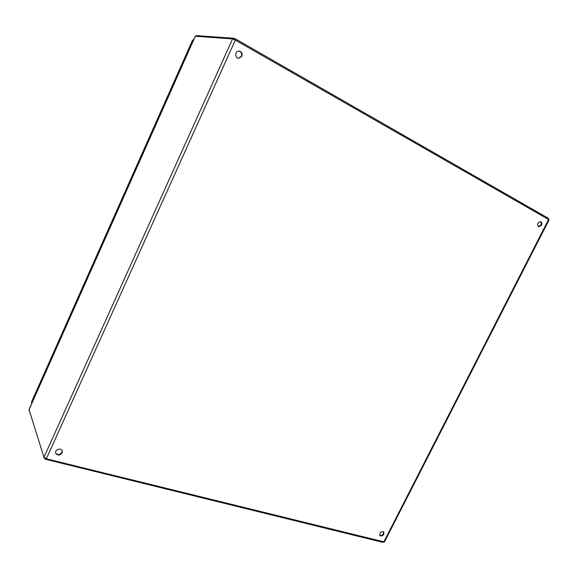 <?xml version="1.0" encoding="UTF-8"?>
<svg xmlns="http://www.w3.org/2000/svg" width="578" height="578" viewBox="0 0 578 578"><rect width="100%" height="100%" fill="white"/><g stroke="black" fill="none" stroke-linecap="round" stroke-linejoin="round"><path stroke-width="0.87" d="M541.499 225.276L538.682 226.858C536.796 224.278 537.461 222.537 540.668 221.634C541.926 222.292 542.207 223.505 541.499 225.276M241.842 56.391L238.555 58.349C234.408 57.995 235.087 50.496 239.22 51.124C241.734 51.883 242.608 53.638 241.842 56.391M62.077 452.863C59.809 455.572 57.699 455.71 55.748 453.275C54.383 449.85 61.102 447.329 62.193 450.84L62.077 452.863M383.835 534.216C382.6 535.987 381.307 536.427 379.963 535.546C379.558 532.511 380.815 531.283 383.734 531.868L383.835 534.216M29.066 409.629L43.935 457.285L46.341 458.795L384.442 541.969L549.1 219.799L235.333 40.084L232.58 38.899L195.306 36.255M538.385 226.728L540.878 225.073C541.535 223.513 541.362 222.342 540.343 221.562M238.353 58.32L241.431 56.341C242.189 53.718 241.387 51.969 239.017 51.11M55.676 453.015C57.728 455.189 59.801 454.965 61.897 452.357L62.084 450.594M379.775 535.279C381.126 535.857 382.333 535.336 383.387 533.732L383.489 531.659M548.443 219.322L548.536 218.412L235.47 38.921L233.953 38.271L196.542 35.634M44.109 457.581L44.405 458.506L45.727 459.337L383.012 542.41L383.582 541.998M31.79 401.537L31.884 403.119M193.189 40.8L192.214 41.117M192.575 40.742L192.973 39.839L193.594 39.896M31.58 403.798L31.624 402.331M235.333 40.084L46.341 458.795M383.763 542.041L548.609 219.416M232.58 38.899L43.935 457.285M195.364 36.125L28.914 409.968M548.536 218.412L548.154 219.156M235.47 38.921L235.022 39.911M233.953 38.271L233.534 39.196M196.571 35.561L196.296 36.197M44.405 458.506L44.614 458.036M45.727 459.337L46.009 458.701M383.012 542.41L383.265 541.918M31.544 402.093L192.387 40.727M28.922 409.773L195.263 36.154M196.245 36.19L196.52 35.576M31.595 401.789L192.228 40.886"/></g></svg>
